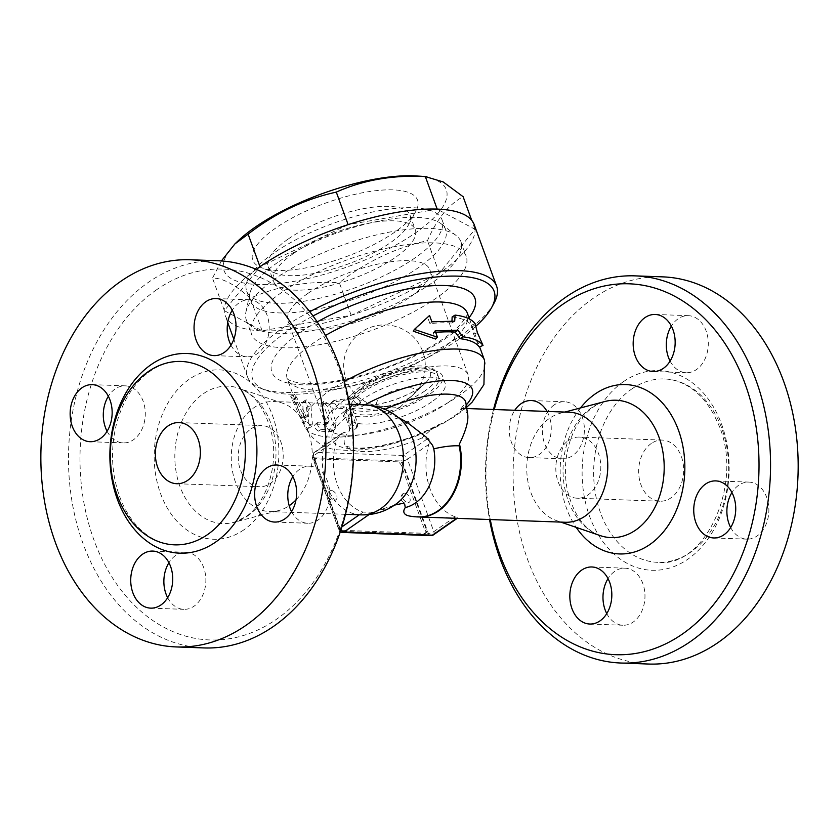 <?xml version="1.0" encoding="UTF-8"?>
<svg xmlns="http://www.w3.org/2000/svg" width="840" height="840" viewBox="0 0 840 840"><rect width="100%" height="100%" fill="white"/><g stroke="black" fill="none" stroke-linecap="round" stroke-linejoin="round"><path stroke-width="0.63" stroke-dasharray="4.2 3.15" d="M475.818 326.256A128.457 42.032 -20 0 1 460.373 338.31A128.457 42.032 -20 0 1 265.115 390.054A128.457 42.032 -20 0 1 312.984 315.966M435.729 332.441A95.834 31.364 160 0 0 433.241 332.703L435.55 339.034M413.228 331.149L427.634 317.31L429.944 323.652A95.834 31.364 -20 0 1 448.266 322.833A95.834 31.364 -20 0 1 451.868 323.032L451.962 320.995M452.13 316.943A95.834 31.364 -20 0 1 471.334 325.217L473.666 334.226L479.241 346.941M329.5 404.387L323.925 401.289L323.442 404.586L329.375 420.872L328.577 422.688A95.834 31.364 -20 0 1 318.748 422.058L314.885 424.053L326.004 424.557L329.123 422.52L326.004 424.557L326.855 422.751L320.838 406.224L321.132 403.494L323.799 402.927L327.138 406.014L334.331 427.382L333.396 430.227L331.107 431.697L318.392 431.151C314.318 428.264 313.435 425.849 315.756 423.906L318.748 422.058C316.565 424.022 317.447 426.437 321.384 429.303A95.834 31.364 160 0 0 332.661 429.933L335.002 429.156L336.084 422.489L329.5 404.387L327.233 406.256M358.522 404.082L360.717 402.518L355.887 396.837A95.834 31.364 -20 0 1 334.719 400.239L333.291 400.848L337.355 407.484A95.834 31.364 160 0 0 344.137 406.655L350.731 424.767L357.368 426.836L357.798 423.623L351.215 405.52A95.834 31.364 160 0 0 358.522 404.082L357.683 405.72L360.003 403.683L359.804 400.827L358.166 399.126L355.845 398.444L332.514 402.119L330.803 403.2L330.844 406.487L333.48 409.017L342.447 408.471L349.241 427.046L350.805 428.831L353.01 429.671L355.677 428.852L356.612 426.227L349.818 407.284L357.441 405.783M310.905 405.269L306.264 399.777L305.77 401.289L307.471 416.325L303.87 418.772L302.558 402.381L303.377 401.489L305.141 402.213L307.776 406.581L309.068 426.51L308.459 428.201L306.989 428.295L302.642 422.793L290.745 396.449L292.677 398.328L302.442 417.406L304.038 418.079L307.471 416.325L305.928 415.685L296.719 397.509L294.567 394.506L295.774 398.937L306.222 421.124L311.598 426.626L312.365 423.696L310.905 405.269L307.829 407.106M309.771 311.724A132.542 43.365 160 0 0 247.517 376.866A132.542 43.365 160 0 0 260.358 388.175A132.542 43.365 160 0 0 461.822 334.782A132.542 43.365 160 0 0 494.046 303.125M256.211 269.356A132.542 43.365 160 0 0 225.109 315.305A132.542 43.365 160 0 0 309.32 326.298A132.542 43.365 160 0 0 439.415 273.221A132.542 43.365 160 0 0 474.201 224.648M348.149 224.679L259.98 266.732L224.353 310.685L262.122 330.792L351.173 315.273L439.331 273.221L474.968 229.268L437.199 209.16L348.128 224.637M351.173 315.273L339.318 282.702C366.177 261.755 395.567 247.737 427.476 240.65C436.832 219.061 448.707 204.414 463.113 196.686M439.331 273.221L427.476 240.65M221.403 260.946L212.489 278.114C222.558 277.882 235.148 284.582 250.268 298.221C277.431 286.115 307.115 280.938 339.318 282.702M416.147 175.959A118.261 38.703 -20 0 1 419.727 229.834A118.261 38.703 -20 0 1 270.175 284.256A118.261 38.703 -20 0 1 238.297 240.691M474.968 229.268L471.702 220.29M224.353 310.685L212.489 278.114M262.122 330.792L250.268 298.221M275.782 227.987A87.675 28.686 160 0 0 261.261 267.613A87.675 28.686 160 0 0 344.978 257.103A87.675 28.686 160 0 0 415.853 211.344A87.675 28.686 160 0 0 375.249 190.754A87.675 28.686 160 0 0 275.782 227.987M288.026 239.159A75.442 24.686 160 0 0 268.223 266.805A75.442 24.686 160 0 0 275.531 273.242A75.442 24.686 160 0 0 347.56 264.201A75.442 24.686 160 0 0 408.544 224.826A75.442 24.686 160 0 0 410.015 215.197A75.442 24.686 160 0 0 362.072 208.95A75.442 24.686 160 0 0 288.026 239.159M293.296 253.638A75.442 24.686 160 0 0 273.494 281.295A75.442 24.686 160 0 0 352.832 278.691A75.442 24.686 160 0 0 415.286 229.688A75.442 24.686 160 0 0 367.343 223.429A75.442 24.686 160 0 0 293.296 253.638M273.966 252.945A103.992 34.03 160 0 0 246.666 291.06A103.992 34.03 160 0 0 356.024 287.469A103.992 34.03 160 0 0 442.103 219.922A103.992 34.03 160 0 0 376.036 211.302A103.992 34.03 160 0 0 273.966 252.945M277.483 262.605A103.992 34.03 160 0 0 249.827 293.612A103.992 34.03 160 0 0 250.184 300.731A103.992 34.03 160 0 0 359.541 297.139A103.992 34.03 160 0 0 445.631 229.593A103.992 34.03 160 0 0 441.326 223.913A103.992 34.03 160 0 0 277.483 262.605M276.286 278.04A114.188 37.37 160 0 0 245.921 312.081A114.188 37.37 160 0 0 246.309 319.893A114.188 37.37 160 0 0 366.387 315.945A114.188 37.37 160 0 0 460.919 241.784A114.188 37.37 160 0 0 456.194 235.557A114.188 37.37 160 0 0 276.286 278.04M281.558 292.519A114.188 37.37 160 0 0 251.58 334.383A114.188 37.37 160 0 0 371.669 330.435A114.188 37.37 160 0 0 466.19 256.274A114.188 37.37 160 0 0 393.635 246.803A114.188 37.37 160 0 0 281.558 292.519M307.797 293.475A75.442 24.686 160 0 0 287.994 321.132A75.442 24.686 160 0 0 335.927 327.38A75.442 24.686 160 0 0 409.973 297.171A75.442 24.686 160 0 0 429.776 269.524A75.442 24.686 160 0 0 381.843 263.267A75.442 24.686 160 0 0 307.797 293.475M473.666 334.226L477.372 332.651M471.334 325.217L475.115 323.715M451.868 323.032L454.713 321.174M429.944 323.652L431.865 321.815M427.634 317.31L429.555 315.473M433.241 332.703L435.151 330.866M351.215 405.52L349.818 407.284M344.137 406.655L342.447 408.471M409.553 516.043A31.92 10.447 160 0 0 413.606 516.411L457.096 517.996C458.241 517.976 457.611 517.577 455.196 516.799A55.052 40.488 92.1 0 1 428.831 444.37C429.849 441.294 429.608 439.278 428.106 438.322L421.701 438.092L431.382 429.45L442.418 422.951C451.584 419.307 464.741 410.267 461.139 409.952L460.667 409.563L461.381 408.566L464.636 409.175L467.712 414.445M398.233 417.396L381.455 410.949L356.727 407.788L350.354 409.227L345.818 411.894L343.518 415.076L343.56 416.493L345.629 417.564C348.274 417.921 349.556 422.342 349.461 430.815L341.334 433.577L336.756 439.709A53.245 39.154 -87.9 0 0 363.122 512.138L372.404 512.232L394.58 505.092M569.258 412.23A55.052 40.488 -87.9 0 0 560.427 413.228A55.052 40.488 -87.9 0 0 526.806 465.791A55.052 40.488 -87.9 0 0 556.542 520.643A55.052 40.488 -87.9 0 0 565.268 522.27M456.603 518.332L457.191 518.354M397.194 461.811L315.725 458.861A4.074 2.415 55.2 0 0 314.717 459.134A4.074 2.415 55.2 0 0 314.286 462.389L338.006 527.562A4.074 2.415 55.2 0 0 342.09 531.289L423.56 534.24A4.074 2.415 55.2 0 0 424.568 533.967A4.074 2.415 55.2 0 0 424.998 530.712L401.279 465.538A4.074 2.415 55.2 0 0 397.194 461.811L398.548 460.877L317.079 457.926A4.074 2.415 55.2 0 0 316.06 458.199A4.074 2.415 55.2 0 0 315.63 461.444L339.36 526.628A4.074 2.415 55.2 0 0 343.434 530.355L424.904 533.306A4.074 2.415 55.2 0 0 425.911 533.033A4.074 2.415 55.2 0 0 426.353 529.778L402.623 464.594A4.074 2.415 55.2 0 0 398.548 460.877L401.993 461.003A4.074 3.003 92.1 0 1 403.379 455.511A4.074 2.415 -124.8 0 1 407.453 459.228A4.074 1.334 -20 0 1 401.993 461.003L428.358 533.421A4.074 1.334 160 0 0 433.818 531.657A4.074 2.415 -124.8 0 1 433.377 534.902M331.338 490.518A5.303 3.15 55.2 0 0 330.026 490.875A5.303 3.15 55.2 0 0 329.889 496.072A5.303 3.15 55.2 0 0 334.761 499.937A5.303 3.15 55.2 0 0 336.074 499.58A5.303 3.15 55.2 0 0 336.21 494.372A5.303 3.15 55.2 0 0 331.338 490.518M404.523 493.164A5.303 3.15 55.2 0 0 403.211 493.521A5.303 3.15 55.2 0 0 403.074 498.729A5.303 3.15 55.2 0 0 407.946 502.582A5.303 3.15 55.2 0 0 409.259 502.226A5.303 3.15 55.2 0 0 409.385 497.028A5.303 3.15 55.2 0 0 404.523 493.164M421.701 438.092A64.281 21.032 -20 0 1 345.818 446.145A64.281 21.032 -20 0 1 349.461 430.815M418.992 516.957A55.041 40.477 92.1 0 1 417.417 516.894A55.041 40.477 92.1 0 1 413.606 516.411M490.277 519.551A185.556 136.458 92.1 0 1 494.267 409.521M547.05 411.432A28.55 20.989 92.1 0 1 539.48 454.419A28.55 20.989 92.1 0 1 529.221 457.601A28.55 20.989 92.1 0 1 510.825 440.507A28.55 20.989 92.1 0 1 514.784 410.256M493.521 409.49A193.715 142.453 -87.9 0 0 489.542 519.53M662.645 276.864A193.715 142.453 -87.9 0 0 593.029 298.442A193.715 142.453 -87.9 0 0 516.023 513.723A193.715 142.453 -87.9 0 0 648.627 664.041M554.169 404.922A28.55 20.989 -87.9 0 0 542.819 436.653A28.55 20.989 -87.9 0 0 562.37 458.798A28.55 20.989 -87.9 0 0 572.618 455.627A28.55 20.989 -87.9 0 0 583.968 423.895A28.55 20.989 -87.9 0 0 564.428 401.741A28.55 20.989 -87.9 0 0 554.169 404.922M606.774 613.61A28.55 20.989 -87.9 0 0 622.944 625.244A28.55 20.989 -87.9 0 0 642.841 583.601A28.55 20.989 -87.9 0 0 625.013 568.187A28.55 20.989 -87.9 0 0 608.034 578.613M730.674 527.531A28.55 20.989 -87.9 0 0 746.844 539.154A28.55 20.989 -87.9 0 0 757.102 535.972A28.55 20.989 -87.9 0 0 768.453 504.252A28.55 20.989 -87.9 0 0 748.902 482.097A28.55 20.989 -87.9 0 0 738.654 485.279A28.55 20.989 -87.9 0 0 731.945 492.534M670.1 361.084A28.55 20.989 -87.9 0 0 686.27 372.719A28.55 20.989 -87.9 0 0 706.167 331.076A28.55 20.989 -87.9 0 0 688.338 315.661A28.55 20.989 -87.9 0 0 671.36 326.088M631.501 389.172A91.76 67.483 92.1 0 1 664.482 378.956A91.76 67.483 92.1 0 1 728.595 473.078A91.76 67.483 92.1 0 1 657.856 562.349A91.76 67.483 92.1 0 1 595.025 491.159A91.76 67.483 92.1 0 1 631.501 389.172M651.273 443.489A30.587 22.491 -87.9 0 0 639.114 477.488A30.587 22.491 -87.9 0 0 660.062 501.218A30.587 22.491 -87.9 0 0 683.634 471.461A30.587 22.491 -87.9 0 0 662.267 440.087A30.587 22.491 -87.9 0 0 651.273 443.489M568.428 440.496A30.587 22.491 92.1 0 1 579.422 437.084A30.587 22.491 92.1 0 1 600.789 468.457A30.587 22.491 92.1 0 1 577.206 498.215A30.587 22.491 92.1 0 1 556.269 474.485A30.587 22.491 92.1 0 1 568.428 440.496M295.995 499.905A55.052 40.488 -87.9 0 0 311.567 445.127A55.052 40.488 -87.9 0 0 282.492 403.158A55.052 40.488 -87.9 0 0 273.756 401.531A55.052 40.488 -87.9 0 0 231.304 455.081A55.052 40.488 -87.9 0 0 269.776 511.57A55.052 40.488 -87.9 0 0 278.596 510.573A55.052 40.488 -87.9 0 0 289.202 505.68M156.555 289.779A185.556 136.458 -87.9 0 0 140.291 610.732A185.556 136.458 -87.9 0 0 352.737 463.134A185.556 136.458 -87.9 0 0 156.555 289.779M230.99 345.188A28.55 20.989 -87.9 0 0 247.16 356.822A28.55 20.989 -87.9 0 0 267.067 315.179A28.55 20.989 -87.9 0 0 249.228 299.764A28.55 20.989 -87.9 0 0 232.26 310.191M291.564 511.623A28.55 20.989 -87.9 0 0 307.734 523.257A28.55 20.989 -87.9 0 0 317.993 520.076A28.55 20.989 -87.9 0 0 329.343 488.355A28.55 20.989 -87.9 0 0 309.803 466.2A28.55 20.989 -87.9 0 0 299.544 469.382A28.55 20.989 -87.9 0 0 292.834 476.627M167.664 597.712A28.55 20.989 -87.9 0 0 183.834 609.336A28.55 20.989 -87.9 0 0 203.742 567.703A28.55 20.989 -87.9 0 0 185.903 552.279A28.55 20.989 -87.9 0 0 168.934 562.716M107.09 431.267A28.55 20.989 -87.9 0 0 123.26 442.901A28.55 20.989 -87.9 0 0 133.518 439.719A28.55 20.989 -87.9 0 0 144.869 407.999A28.55 20.989 -87.9 0 0 125.317 385.844A28.55 20.989 -87.9 0 0 115.059 389.025A28.55 20.989 -87.9 0 0 108.35 396.27M204.036 647.934A193.715 142.453 92.1 0 1 71.4 497.648A193.715 142.453 92.1 0 1 148.397 282.345A193.715 142.453 92.1 0 1 218.012 260.767M250.834 428.988A30.587 22.491 92.1 0 1 261.828 425.586A30.587 22.491 92.1 0 1 283.195 456.96A30.587 22.491 92.1 0 1 259.613 486.717A30.587 22.491 92.1 0 1 238.675 462.987A30.587 22.491 92.1 0 1 250.834 428.988M448.298 402.465A75.442 24.686 -20 0 1 374.241 432.673A75.442 24.686 -20 0 1 326.308 426.416A75.442 24.686 -20 0 1 388.762 377.412A75.442 24.686 -20 0 1 468.101 374.808A75.442 24.686 -20 0 1 448.298 402.465M431.729 401.856A50.977 16.684 -20 0 1 381.696 422.268A50.977 16.684 -20 0 1 349.304 418.047A50.977 16.684 -20 0 1 391.503 384.941A50.977 16.684 -20 0 1 445.106 383.177A50.977 16.684 -20 0 1 431.729 401.856M429.093 394.622A50.977 16.684 -20 0 1 379.06 415.034A50.977 16.684 -20 0 1 346.668 410.802A50.977 16.684 -20 0 1 388.868 377.695A50.977 16.684 -20 0 1 442.47 375.931A50.977 16.684 -20 0 1 429.093 394.622M426.332 394.517A46.904 15.351 -20 0 1 380.3 413.301A46.904 15.351 -20 0 1 350.501 409.406A46.904 15.351 -20 0 1 389.319 378.945A46.904 15.351 -20 0 1 438.638 377.328A46.904 15.351 -20 0 1 426.332 394.517M317.195 321.941A108.066 35.364 160 0 0 301.949 384.794A108.066 35.364 160 0 0 469.024 317.741M467.397 313.246A95.834 31.364 -20 0 1 417.438 362.891A95.834 31.364 -20 0 1 313.981 390.033A95.834 31.364 -20 0 1 287.28 378.798A95.834 31.364 -20 0 1 325.469 335.465M344.274 381.581A95.834 31.364 160 0 0 304.416 425.88A95.834 31.364 160 0 0 446.135 403.778A95.834 31.364 160 0 0 484.533 360.318M305.77 401.289L302.526 403.095M312.365 423.696L309.046 425.471M306.222 421.124L302.642 422.793M295.774 398.937L292.058 400.502M296.719 397.509L293.097 399.147M305.928 415.685L302.442 417.406M355.887 396.837L354.806 398.538M357.798 423.623L356.412 425.387M350.731 424.767L349.031 426.573M337.355 407.484L335.37 409.332M334.719 400.239L332.735 402.087M323.442 404.586L320.922 406.455M336.084 422.489L333.827 424.358M332.661 429.933L330.151 431.802M321.384 429.303L318.392 431.151M329.375 420.872L326.855 422.751M345.629 417.564A74.392 24.339 160 0 0 351.824 448.76A74.392 24.339 160 0 0 442.418 422.951M461.139 409.952A74.392 24.339 160 0 0 466.211 404.985M364.949 404.838A74.392 24.339 160 0 0 359.216 408.135M414.298 516.442A55.052 40.488 -87.9 0 0 418.32 516.947M428.831 444.37L407.453 459.228L433.818 531.657L455.196 516.799M343.413 432.569L315 452.308A4.074 3.003 -87.9 0 0 313.625 457.8A4.074 1.334 -20 0 1 312.491 457.328A4.074 1.334 -20 0 1 313.562 455.826A4.074 2.415 -124.8 0 1 313.992 452.582A4.074 2.415 -124.8 0 1 315 452.308L403.379 455.511L428.106 438.322M315.725 458.861L317.079 457.926L313.625 457.8L339.98 530.229L343.434 530.355L342.09 531.289M402.623 464.594L401.279 465.538M314.286 462.389L315.63 461.444M339.36 526.628L338.006 527.562M430.909 535.626A4.074 3.003 92.1 0 1 428.358 533.421L424.904 533.306L423.56 534.24M424.998 530.712L426.353 529.778M340.914 530.04A4.074 2.415 -124.8 0 1 339.917 528.255L313.562 455.826L336.756 439.709M341.943 526.848L339.917 528.255A4.074 1.334 160 0 0 338.846 529.746A4.074 1.334 160 0 0 339.98 530.229A4.074 3.003 -87.9 0 0 342.531 532.423M363.122 512.138L359.268 514.815M369.044 514.573L372.404 512.232M464.636 409.175A63.871 20.905 160 0 0 465.885 402.927M384.93 409.322A63.871 20.905 160 0 0 381.455 410.949M600.222 535.595A68.743 50.557 92.1 0 1 563.094 467.103A68.743 50.557 92.1 0 1 605.083 401.468C598.049 403.242 591.287 407.631 584.787 414.635C578.025 422.142 572.87 431.729 569.321 443.394C564.858 458.871 564.228 474.516 567.399 490.329C573.741 515.025 584.682 530.114 600.222 535.595M580.493 407.946A84.745 62.318 -87.9 0 0 576.177 527.363M623.343 381.728A99.918 73.479 92.1 0 1 728.984 475.072A99.918 73.479 92.1 0 1 614.586 554.547A99.918 73.479 92.1 0 1 623.343 381.728M380.793 509.691A49.298 36.257 -87.9 0 0 397.446 502.981L392.616 505.701M396.48 416.535L400.459 419.318A49.298 36.257 -87.9 0 0 382.61 411.254M364.885 404.828A55.052 40.488 -87.9 0 0 352.37 407.043A55.052 40.488 -87.9 0 0 322.623 466.956A55.052 40.488 -87.9 0 0 360.906 514.868M247.632 515.918A68.743 50.557 -87.9 0 0 275.772 446.922A68.743 50.557 -87.9 0 0 238.802 388.206A68.743 50.557 -87.9 0 0 174.888 453.044A68.743 50.557 -87.9 0 0 233.951 522.333A68.743 50.557 -87.9 0 0 247.632 515.918M243.915 529.798A84.745 62.318 92.1 0 1 154.329 450.629A84.745 62.318 92.1 0 1 251.349 383.219A84.745 62.318 92.1 0 1 243.915 529.798M424.998 390.863A46.904 15.351 -20 0 1 378.966 409.647A46.904 15.351 -20 0 1 349.167 405.752A46.904 15.351 -20 0 1 387.996 375.291A46.904 15.351 -20 0 1 437.315 373.674A46.904 15.351 -20 0 1 424.998 390.863M419.717 387.576A40.782 13.346 -20 0 1 364.161 405.258A40.782 13.346 -20 0 1 362.943 386.683A40.782 13.346 -20 0 1 414.509 367.92A40.782 13.346 -20 0 1 425.502 382.935A40.782 13.346 -20 0 1 419.717 387.576M382.095 396.532A20.391 6.667 -20 0 1 407.568 387.681A20.391 6.667 -20 0 1 412.608 395.209A20.391 6.667 -20 0 1 381.938 406.371A20.391 6.667 -20 0 1 382.095 396.532M467.366 313.152C466.231 313.194 471.198 311.598 459.648 325.3C450.45 334.803 436.065 344.495 416.514 354.385C380.709 372.55 333.113 384.794 306.338 383.429C289.517 382.694 286.377 378.105 287.238 378.714L304.416 425.88C313.215 441.882 325.416 449.915 340.998 449.957C353.336 451.059 367.143 449.873 382.41 446.397C404.828 441.252 425.733 433.209 445.116 422.279L466.589 407.358M469.507 319.043L479.608 346.794M265.115 390.054L260.358 388.175M247.517 376.866L233.835 339.276M227.724 322.487L225.109 315.305M408.544 224.826L415.853 211.344M275.531 273.242L261.261 267.613M268.223 266.805L273.494 281.295M410.015 215.197L415.286 229.688M246.666 291.06L250.184 300.731M442.103 219.922L445.631 229.593M249.827 293.612L245.921 312.081M441.326 223.913L456.194 235.557M246.309 319.893L251.58 334.383M460.919 241.784L466.19 256.274M306.264 399.777L303.041 401.604M311.598 426.626L308.228 428.358M294.567 394.506L290.861 396.102M359.782 404.135L360.717 402.518M355.961 428.547L357.368 426.836M331.202 402.738L333.291 400.848M323.925 401.289L321.447 403.2M335.002 429.156L332.671 430.973M466.778 408.524L462.399 408.366M330.026 490.875C323.663 493.626 331.411 503.895 336.074 499.58M403.211 493.521A5.303 5.303 0 0 0 401.877 500.903A5.303 5.303 0 0 0 409.259 502.226M316.06 458.199L314.717 459.134M425.911 533.033L424.568 533.967M341.334 433.577L313.992 452.582A4.074 4.074 0 0 0 312.491 457.328L338.846 529.746A4.074 4.074 0 0 0 340.358 531.71M418.897 516.968L417.417 516.894M345.818 446.145L352.086 447.731C358.649 448.602 367.553 448.046 378.819 446.061C399.704 442.019 419.664 434.879 438.68 424.631M460.919 408.881L465.864 402.129M556.542 520.643L560.826 522.113M560.427 413.228L564.816 412.072M664.482 378.956C672.221 379.239 679.728 381.444 686.984 385.57C699.625 392.899 709.685 404.901 717.15 421.565C745.983 480.27 705.695 568.649 657.836 562.349M655.19 314.465L688.327 315.661M653.131 371.522L686.27 372.719M715.775 480.9L748.913 482.097M713.706 537.957L746.844 539.154M589.806 624.036L622.944 625.244M591.864 566.979L625.013 568.187M529.221 457.601L562.359 458.798M531.289 400.544L564.428 401.741M660.051 501.218L577.206 498.215M662.267 440.087L579.422 437.084M349.493 404.271L273.756 401.531M345.503 514.311L269.776 511.57M282.492 403.158L238.802 388.206C254.352 393.687 265.283 408.776 271.625 433.471C279.017 465.433 265.944 503.843 245.658 516.799L233.951 522.333L278.596 510.573M174.541 544.845C166.803 544.572 159.306 542.356 152.04 538.23C139.398 530.901 129.35 518.899 121.873 502.236C111.542 477.404 109.788 451.132 116.603 423.433C123.186 399.84 134.4 382.41 150.234 371.133C160.209 364.308 170.52 361.074 181.188 361.452M214.022 355.614L247.16 356.822M216.09 298.557L249.228 299.764M274.596 522.06L307.734 523.257M276.665 465.003L309.803 466.2M150.696 608.139L183.834 609.336M152.765 551.082L185.903 552.279M90.111 441.704L123.26 442.901M92.18 384.647L125.317 385.844M176.757 483.714L259.613 486.717M178.972 422.583L261.828 425.586M468.101 374.808L429.776 269.524M326.308 426.416L287.994 321.132M445.106 383.177L442.47 375.931M349.304 418.047L346.668 410.802M438.638 377.328L437.315 373.674L433.839 369.233L426.825 366.503C420.651 365.453 412.976 365.904 403.798 367.868C380.867 373.359 363.815 381.895 352.653 393.456C348.989 397.981 347.823 402.087 349.167 405.752L350.501 409.406M419.906 387.419C405.752 397.667 377.706 406.507 364.171 405.258L381.938 406.371A40.782 40.782 0 0 0 412.608 395.209L425.502 382.935L419.906 387.419M399.704 407.484L412.608 395.209A40.782 40.782 0 0 0 416.094 339.906A40.782 40.782 0 0 0 345.209 376.635A40.782 40.782 0 0 0 381.938 406.371L399.704 407.484"/><path stroke-width="1.26" d="M312.984 315.966A128.457 42.032 -20 0 1 446.271 276.255A128.457 42.032 -20 0 1 491.61 307.619A128.457 42.032 -20 0 1 475.818 326.256M460.036 338.678L462.987 336.819C473.036 338.016 479.714 340.893 483.021 345.44L479.241 346.941A95.834 31.364 160 0 0 460.036 338.678L455.154 332.084A95.834 31.364 160 0 0 451.563 331.884A95.834 31.364 160 0 0 435.729 332.441M437.462 337.197L435.55 339.034L413.228 331.149L414.362 329.438L437.462 337.197L435.151 330.866L458.01 330.225L462.987 336.819M451.962 320.995L452.13 316.943L455.081 315.094L454.713 321.174L431.865 321.815L429.555 315.473L414.362 329.438M491.61 307.619L494.046 303.125A132.542 43.365 160 0 0 496.608 286.209A132.542 43.365 160 0 0 309.771 311.724M496.608 286.209L474.201 224.648A132.542 43.365 160 0 0 387.419 214.168A132.542 43.365 160 0 0 256.211 269.356M471.702 220.29L463.113 196.686L443.195 181.934L425.334 176.578C393.131 174.825 363.447 180.002 336.294 192.097C304.374 199.185 274.995 213.203 248.126 234.15L234.906 243.925L221.403 260.946M234.906 243.925L238.297 240.691A118.261 38.703 -20 0 1 255.077 227.241A118.261 38.703 -20 0 1 416.147 175.959L426.878 176.631M437.178 209.097L425.334 176.578M348.128 224.637L336.294 192.097M259.97 266.679L248.126 234.15M483.021 345.44L477.372 332.651L475.115 323.715C471.807 319.158 465.129 316.292 455.081 315.094M455.154 332.084L458.01 330.225M418.32 516.947A55.052 40.488 -87.9 0 0 418.897 516.968L565.268 522.27A55.052 40.488 -87.9 0 0 585.06 516.138A55.052 40.488 -87.9 0 0 606.942 454.955A55.052 40.488 -87.9 0 0 569.258 412.23L466.778 408.524M465.78 402.402L467.712 414.445C468.594 421.071 465.843 430.899 459.459 443.93L459.186 445.841A55.041 40.477 92.1 0 1 418.992 516.957A55.052 55.052 0 0 1 409.553 516.043A31.92 10.447 160 0 1 405.258 507.57A47.061 34.608 -87.9 0 0 415.38 502.992A47.061 34.608 -87.9 0 0 433.776 448.854L432.579 445.347L426.279 437.209L407.001 422.268L398.233 417.396M394.58 505.092L403.179 503.276L404.712 504.263L405.258 507.57M494.267 409.521A185.556 136.458 92.1 0 1 562.527 304.49A185.556 136.458 92.1 0 1 748.923 395.346A185.556 136.458 92.1 0 1 665.396 643.997A185.556 136.458 92.1 0 1 490.277 519.551M635.292 356.097A28.55 20.989 92.1 0 1 655.19 314.465A28.55 20.989 92.1 0 1 675.139 343.749A28.55 20.989 92.1 0 1 653.121 371.522A28.55 20.989 92.1 0 1 635.292 356.097M705.516 484.082A28.55 20.989 92.1 0 1 715.775 480.9A28.55 20.989 92.1 0 1 735.714 510.185A28.55 20.989 92.1 0 1 713.706 537.957A28.55 20.989 92.1 0 1 694.166 515.812A28.55 20.989 92.1 0 1 705.516 484.082M609.703 582.404A28.55 20.989 92.1 0 1 589.796 624.036A28.55 20.989 92.1 0 1 569.856 594.751A28.55 20.989 92.1 0 1 591.875 566.979A28.55 20.989 92.1 0 1 609.703 582.404M514.784 410.256A28.55 20.989 92.1 0 1 531.279 400.544A28.55 20.989 92.1 0 1 547.05 411.432M489.542 519.53A193.715 142.453 -87.9 0 0 621.012 663.033A193.715 142.453 -87.9 0 0 770.385 474.611A193.715 142.453 -87.9 0 0 635.029 275.867A193.715 142.453 -87.9 0 0 565.415 297.444A193.715 142.453 -87.9 0 0 493.521 409.49M621.012 663.033L648.627 664.041A193.715 142.453 -87.9 0 0 798 475.608A193.715 142.453 -87.9 0 0 662.645 276.864L635.029 275.867M608.034 578.613A28.55 20.989 -87.9 0 0 605.105 609.819A28.55 20.989 -87.9 0 0 606.774 613.61M731.945 492.534A28.55 20.989 -87.9 0 0 730.674 527.531M671.36 326.088A28.55 20.989 -87.9 0 0 668.43 357.305A28.55 20.989 -87.9 0 0 670.1 361.084M289.202 505.68A55.052 40.488 -87.9 0 0 289.558 505.439A55.052 40.488 -87.9 0 0 295.995 499.905M232.26 310.191A28.55 20.989 -87.9 0 0 229.32 341.397A28.55 20.989 -87.9 0 0 230.99 345.188M292.834 476.627A28.55 20.989 -87.9 0 0 291.564 511.623M168.934 562.716A28.55 20.989 -87.9 0 0 165.995 593.922A28.55 20.989 -87.9 0 0 167.664 597.712M108.35 396.27A28.55 20.989 -87.9 0 0 107.09 431.267M190.397 259.77L218.012 260.767A193.715 142.453 92.1 0 1 353.367 459.48A193.715 142.453 92.1 0 1 204.036 647.934L176.379 646.937A193.715 142.453 92.1 0 1 43.774 496.65A193.715 142.453 92.1 0 1 120.782 281.337A193.715 142.453 92.1 0 1 190.397 259.77A193.715 142.453 92.1 0 1 325.752 458.483A193.715 142.453 92.1 0 1 176.41 646.937M81.921 387.828A28.55 20.989 92.1 0 1 92.18 384.647A28.55 20.989 92.1 0 1 112.13 413.931A28.55 20.989 92.1 0 1 90.111 441.704A28.55 20.989 92.1 0 1 70.57 419.548A28.55 20.989 92.1 0 1 81.921 387.828M132.857 592.725A28.55 20.989 92.1 0 1 152.765 551.082A28.55 20.989 92.1 0 1 172.704 580.377A28.55 20.989 92.1 0 1 150.696 608.139A28.55 20.989 92.1 0 1 132.857 592.725M284.855 518.879A28.55 20.989 92.1 0 1 274.596 522.06A28.55 20.989 92.1 0 1 254.657 492.765A28.55 20.989 92.1 0 1 276.665 465.003A28.55 20.989 92.1 0 1 296.205 487.148A28.55 20.989 92.1 0 1 284.855 518.879M233.919 313.981A28.55 20.989 92.1 0 1 214.022 355.614A28.55 20.989 92.1 0 1 194.072 326.33A28.55 20.989 92.1 0 1 216.09 298.557A28.55 20.989 92.1 0 1 233.919 313.981M148.208 371.669A91.76 67.483 -87.9 0 0 111.731 473.655A91.76 67.483 -87.9 0 0 174.562 544.845A91.76 67.483 -87.9 0 0 245.301 455.584A91.76 67.483 -87.9 0 0 181.188 361.452A91.76 67.483 -87.9 0 0 148.208 371.669M167.979 425.995A30.587 22.491 92.1 0 1 178.972 422.583A30.587 22.491 92.1 0 1 200.34 453.968A30.587 22.491 92.1 0 1 176.757 483.714A30.587 22.491 92.1 0 1 155.82 459.984A30.587 22.491 92.1 0 1 167.979 425.995M469.024 317.741A108.066 35.364 160 0 0 437.336 285.506A108.066 35.364 160 0 0 317.195 321.941M325.469 335.465A95.834 31.364 -20 0 1 440.685 302.012A95.834 31.364 -20 0 1 467.397 313.246L467.376 313.183M479.608 346.794L484.533 360.318A95.834 31.364 160 0 0 457.821 349.083A95.834 31.364 160 0 0 344.274 381.581M466.211 404.985A74.392 24.339 160 0 0 448.865 380.447A74.392 24.339 160 0 0 364.949 404.838M417.417 516.894L418.897 516.968A55.052 40.488 -87.9 0 0 438.69 510.836A55.052 40.488 -87.9 0 0 459.459 443.93M340.358 531.71A4.074 4.074 0 0 0 342.531 532.423A4.074 3.003 -87.9 0 0 344.001 531.972A4.074 2.415 -124.8 0 1 340.914 530.04M433.377 534.902A4.074 2.415 -124.8 0 1 432.369 535.174A4.074 3.003 92.1 0 1 430.909 535.626A4.074 4.074 0 0 0 433.377 534.902L457.191 518.354M359.268 514.815L341.943 526.848M456.603 518.332L432.369 535.174L344.001 531.972L369.044 514.573M459.186 445.841A54.159 17.724 160 0 0 433.776 448.854M465.885 402.927A63.871 20.905 160 0 0 384.93 409.322M564.816 412.072L605.083 401.468A68.743 50.557 92.1 0 1 661.752 446.355A68.743 50.557 92.1 0 1 635.838 529.977A68.743 50.557 92.1 0 1 600.222 535.595L560.826 522.113M576.177 527.363A84.745 62.318 -87.9 0 0 649.887 544.499A84.745 62.318 -87.9 0 0 674.069 420.063A84.745 62.318 -87.9 0 0 580.493 407.946M364.885 404.828A55.052 40.488 -87.9 0 1 402.581 447.542A55.052 40.488 -87.9 0 1 380.688 508.736A55.052 40.488 -87.9 0 1 360.906 514.868C374.493 515.214 386.663 511.266 397.435 502.992L397.435 502.992A49.298 36.257 -87.9 0 0 400.459 419.318C390.317 410.288 378.462 405.468 364.896 404.828L349.493 404.271M151.095 364.633A99.918 73.479 -87.9 0 0 142.338 537.453A99.918 73.479 -87.9 0 0 256.736 457.968A99.918 73.479 -87.9 0 0 151.095 364.633M467.397 313.246L469.507 319.043M233.835 339.276L227.724 322.487M466.589 407.358L472.154 402.108L483.924 384.605L484.533 360.318M342.531 532.423L430.909 535.626M360.906 514.868L345.503 514.311"/></g></svg>
